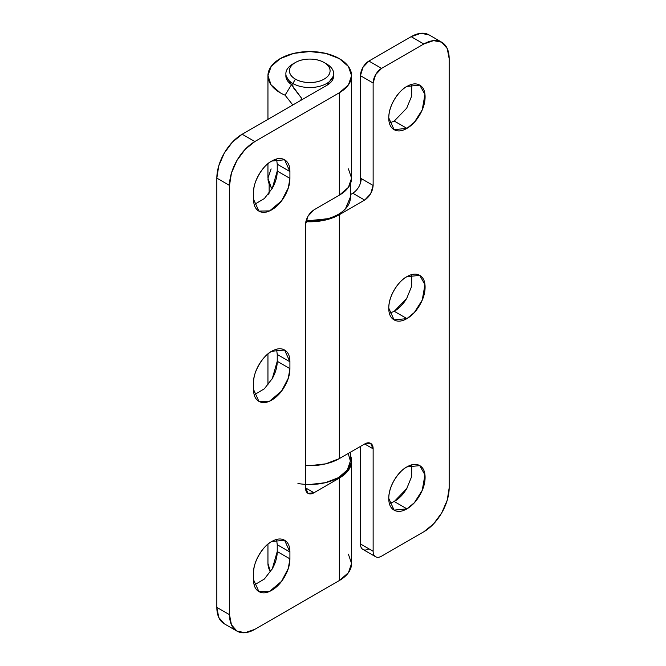 <?xml version="1.0" encoding="UTF-8"?>
<svg xmlns="http://www.w3.org/2000/svg" width="666" height="666" viewBox="0 0 666 666"><rect width="100%" height="100%" fill="white"/><g stroke="black" fill="none" stroke-linecap="round" stroke-linejoin="round"><path stroke-width="1" d="M394.23 121.07L406.926 128.371L394.081 129.645L388.761 117.89C389.011 102.223 401.615 88.653 406.926 86.422C411.938 83.533 416.225 83.108 419.771 85.156C423.318 87.204 425.091 91.125 425.091 96.911C425.091 102.706 423.318 108.675 419.771 114.818C416.225 120.962 411.938 125.483 406.926 128.371C401.906 131.269 397.627 131.693 394.081 129.645C390.534 127.597 388.761 123.676 388.761 117.89C388.761 112.096 390.534 106.127 394.081 99.983C397.627 93.839 401.906 89.319 406.926 86.422L419.771 85.156L424.958 94.455L422.219 109.89L414.385 122.219L406.926 128.371L394.255 121.062L406.701 108.175L411.638 96.137L411.763 84.391M389.419 313.328L394.255 311.297L406.926 318.614L394.081 319.88L388.761 308.125C389.011 292.457 401.615 278.887 406.926 276.665C411.938 273.768 416.225 273.343 419.771 275.391C423.318 277.439 425.091 281.36 425.091 287.146C425.091 292.94 423.318 298.909 419.771 305.053C416.225 311.197 411.938 315.717 406.926 318.614C401.906 321.503 397.627 321.928 394.081 319.88C390.534 317.832 388.761 313.919 388.761 308.125C388.761 302.331 390.534 296.362 394.081 290.218C397.627 284.074 401.906 279.554 406.926 276.665L419.771 275.391L424.958 284.69L422.219 300.125L414.385 312.454L406.926 318.614L394.255 311.297L406.701 298.41L411.638 286.372L411.763 274.625M389.419 503.563L394.255 501.531L406.926 508.849L394.081 510.123L388.761 498.359C389.011 482.692 401.615 469.122 406.926 466.899C411.938 464.002 416.225 463.578 419.771 465.626C423.318 467.674 425.091 471.595 425.091 477.389C425.091 483.175 423.318 489.144 419.771 495.288C416.225 501.431 411.938 505.952 406.926 508.849C401.906 511.746 397.627 512.171 394.081 510.123C390.534 508.075 388.761 504.154 388.761 498.359C388.761 492.565 390.534 486.596 394.081 480.452C397.627 474.317 401.906 469.796 406.926 466.899L419.771 465.626L424.958 474.925L422.219 490.359L414.385 502.688L406.926 508.849L394.255 501.531L406.701 488.644L411.638 476.606L411.763 464.86M305.544 465.551A41.816 24.143 0 0 0 339.335 458.608L339.335 214.71A41.816 24.143 180 0 1 305.852 221.678L318.823 221.212C326.756 220.196 333.591 218.032 339.335 214.71L339.335 458.608L364.685 443.972C367.016 442.624 369.006 442.424 370.654 443.381C372.302 444.33 373.135 446.153 373.135 448.851L373.135 551.282C373.135 553.979 373.959 555.802 375.607 556.751C377.256 557.708 379.245 557.509 381.576 556.16L423.826 531.776L433.524 523.942L441.741 512.853L447.236 500.183L449.167 487.87L449.167 58.625L447.236 48.535L441.741 42.216L433.524 40.618L423.826 43.989L381.576 68.382L375.607 74.684L373.135 83.009L373.135 185.448L370.654 193.773L364.685 200.083L339.335 214.71L364.685 200.083L352.855 193.248L364.685 200.083C369.78 196.52 372.594 191.642 373.135 185.448L373.135 83.009L360.456 75.691L362.937 67.366L368.906 61.064L411.147 36.672L420.845 33.3L429.07 34.898A35.847 20.696 120 0 0 411.147 36.672L368.906 61.064L381.576 68.382L423.826 43.989L411.147 36.672L423.826 43.989A35.847 20.696 -60 0 1 441.741 42.216A35.847 20.696 -60 0 1 449.167 58.625L449.167 487.87A35.847 20.696 -60 0 1 423.826 531.776L381.576 556.16A11.946 6.901 -60 0 1 375.607 556.751A11.946 6.901 -60 0 1 373.135 551.282L373.135 448.851L364.685 443.972L370.654 443.381L373.135 448.851L364.685 443.972L339.335 458.608L325.766 463.836L309.765 465.676L305.544 465.559M368.906 548.842C366.575 550.191 364.585 550.391 362.937 549.433C361.28 548.484 360.456 546.661 360.456 543.964L360.456 446.411L360.456 543.964L373.135 551.282L360.456 543.964A11.946 6.901 120 0 0 362.937 549.433L375.607 556.751M360.456 183.358L360.456 75.691L360.456 183.358M394.255 311.297C399.267 308.4 403.546 303.879 407.101 297.735L407.117 297.702M394.255 501.531C399.267 498.634 403.546 494.114 407.101 487.97L407.117 487.937M352.855 193.248L350.391 194.672L352.855 193.248C357.95 189.685 360.764 184.807 361.305 178.613L373.135 185.448L361.305 178.613M268.331 194.247L269.139 191.833M373.135 83.009A11.946 6.901 -60 0 1 381.576 68.382L368.906 61.064A11.946 6.901 120 0 0 360.456 75.691L373.135 83.009M389.419 123.093L394.255 121.062M271.903 188.994L271.919 188.961C275.466 182.817 277.239 176.848 277.239 171.054L289.91 178.371L288.311 187.904L281.551 200.866L269.555 210.947L258.899 211.105L253.58 199.35L253.58 192.516C252.772 182.609 262.762 165.31 271.745 161.055C276.765 158.158 281.044 157.734 284.59 159.782C288.137 161.83 289.91 165.751 289.91 171.545L289.91 178.371C289.91 184.166 288.137 190.135 284.59 196.279C281.044 202.422 276.765 206.935 271.745 209.832C266.733 212.729 262.454 213.153 258.899 211.105C255.353 209.057 253.58 205.136 253.58 199.35L253.58 192.516C253.58 186.721 255.353 180.761 258.899 174.617C262.454 168.473 266.733 163.953 271.745 161.055L284.59 159.782L289.91 171.545L277.239 164.227L276.581 159.024M271.903 379.229L271.919 379.195C275.466 373.052 277.239 367.083 277.239 361.288L289.91 368.606L288.311 378.146L281.551 391.1L269.555 401.182L258.899 401.34L253.58 389.585L253.58 382.75C252.772 372.843 262.762 355.544 271.745 351.29C276.765 348.393 281.044 347.968 284.59 350.016C288.137 352.064 289.91 355.985 289.91 361.78L289.91 368.606C289.91 374.4 288.137 380.369 284.59 386.513C281.044 392.657 276.765 397.177 271.745 400.066C266.733 402.963 262.454 403.388 258.899 401.34C255.353 399.292 253.58 395.371 253.58 389.585L253.58 382.75C253.58 376.964 255.353 370.995 258.899 364.851C262.454 358.708 266.733 354.187 271.745 351.29L284.59 350.016L289.91 361.78L289.91 368.606L277.239 361.288L277.239 354.462L289.91 361.78L277.239 354.462L276.581 349.259M271.903 569.463L271.919 569.43C275.466 563.286 277.239 557.317 277.239 551.523L289.91 558.841L288.311 568.381L281.551 581.335L269.555 591.416L258.899 591.575L253.58 579.82L253.58 572.985C252.772 563.078 262.762 545.779 271.745 541.525C276.765 538.628 281.044 538.203 284.59 540.251C288.137 542.299 289.91 546.22 289.91 552.014L289.91 558.841C289.91 564.635 288.137 570.604 284.59 576.748C281.044 582.892 276.765 587.412 271.745 590.309C266.733 593.198 262.454 593.622 258.899 591.575C255.353 589.527 253.58 585.614 253.58 579.82L253.58 572.985C253.58 567.199 255.353 561.23 258.899 555.086C262.454 548.942 266.733 544.422 271.745 541.525L284.59 540.251L289.91 552.014L289.91 558.841L277.239 551.523L277.239 544.696L289.91 552.014L277.239 544.696L276.581 539.493M267.973 564.385A41.816 24.143 0 0 0 270.479 571.753L267.948 563.478L267.948 544.189M333.599 74.717L333.666 75.691L326.665 85.448L242.174 134.224L326.665 85.448C331.327 82.759 333.666 79.504 333.666 75.691L333.608 74.684M351.581 75.691L351.581 178.13L348.401 187.371L339.335 195.205L313.994 209.832C308.899 213.395 306.077 218.273 305.544 224.467L305.544 487.87L308.017 493.34L313.994 492.748L305.544 487.87L313.994 492.748L339.335 478.113L348.401 470.279L351.581 461.047L350.391 455.294A41.816 24.143 180 0 1 351.581 461.047A41.816 24.143 180 0 1 339.335 478.113L339.335 580.552L254.853 629.328A35.847 20.696 -60 0 1 236.93 631.102A35.847 20.696 -60 0 1 229.504 614.693L216.833 607.375L229.504 614.693L229.504 185.448L216.833 178.13L216.833 607.375A35.847 20.696 120 0 0 224.259 623.784L218.764 617.465L216.833 607.375L216.833 178.13L218.764 165.817L224.259 153.147L232.476 142.058L242.174 134.224L254.853 141.542L339.335 92.765L348.401 84.932L351.581 75.691L348.401 66.458L339.335 58.625L325.766 53.388L309.765 51.548L293.764 53.388L280.195 58.625L271.129 66.458L267.948 75.691L271.129 84.932L280.195 92.765A41.816 24.143 0 0 0 285.056 95.171L292.832 104.987L285.056 95.171A41.816 24.143 180 0 1 280.195 92.765A41.816 24.143 180 0 1 267.973 76.598A41.816 24.143 180 0 1 293.04 53.563A41.816 24.143 180 0 1 339.335 58.625A41.816 24.143 180 0 1 351.581 75.691A41.816 24.143 180 0 1 339.335 92.765L254.853 141.542L245.155 149.375L236.93 160.464L231.435 173.127L229.504 185.448L229.504 614.693L231.435 624.783L236.93 631.102L245.155 632.7L254.853 629.328L339.335 580.552L339.335 478.113L313.994 492.748C311.655 494.097 309.665 494.297 308.017 493.34C306.368 492.39 305.544 490.567 305.544 487.87L305.544 224.467L308.017 216.142L313.994 209.832L339.335 195.205L339.335 92.765L339.335 195.205A41.816 24.143 -0 0 0 351.581 178.13L348.401 168.889M267.973 179.029A41.816 24.143 -0 0 0 272.111 188.628L271.129 187.371L267.948 178.13L271.129 168.889M254.237 204.554L264.344 198.568L272.302 188.278L277.239 171.054L277.239 164.227L277.239 171.054L289.91 178.371L289.91 171.545L277.239 164.227M285.872 75.691L291.558 84.632L285.056 95.171L291.558 84.632L301.74 98.443L301.74 99.842L301.74 98.443L293.498 87.854M301.74 98.443L300.408 100.608L301.74 98.443M351.581 461.047L351.581 563.478L348.401 572.718L339.335 580.552A41.816 24.143 0 0 0 351.581 563.478L348.401 554.237M291.558 84.632C287.412 81.81 285.523 78.555 285.914 74.858M229.504 185.448A35.847 20.696 -60 0 1 254.853 141.542L242.174 134.224A35.847 20.696 120 0 0 216.833 178.13L229.504 185.448M254.237 585.023L264.344 579.045L272.302 568.747L277.239 551.523L277.239 544.696M254.237 394.788L264.344 388.802L272.302 378.513L277.239 361.288L277.239 354.462M326.665 63.986A23.893 13.795 180 0 1 333.45 75.599A23.893 13.795 180 0 1 317.407 86.813A23.893 13.795 180 0 1 292.865 83.5L292.865 86.846L292.865 83.5A23.893 13.795 0 0 0 326.665 83.5A23.893 13.795 0 0 0 326.665 63.986L324.126 62.521A20.313 11.73 180 0 1 324.126 79.112A20.313 11.73 180 0 1 295.404 79.112L292.865 83.5L295.404 79.112C291.442 76.815 289.452 74.051 289.452 70.812C289.452 67.574 291.442 64.81 295.404 62.521C299.367 60.231 304.154 59.091 309.765 59.091C315.376 59.091 320.163 60.231 324.126 62.521C328.097 64.81 330.078 67.574 330.078 70.812C330.078 74.051 328.097 76.815 324.126 79.112C320.163 81.402 315.376 82.542 309.765 82.542C304.154 82.542 299.367 81.402 295.404 79.112A20.313 11.73 180 0 1 295.404 62.521A20.313 11.73 180 0 1 324.126 62.521L326.665 63.986L324.126 62.521M295.404 62.521L292.865 63.986A23.893 13.795 0 0 0 292.865 83.5A23.893 13.795 180 0 1 286.089 71.886A23.893 13.795 180 0 1 294.197 63.278M350.391 197.061L345.429 208.874C341.283 213.262 335.314 216.55 327.53 218.731L306.01 220.995A40.626 23.452 0 0 0 350.391 197.644L350.391 183.874M297.935 483.483A40.626 23.452 0 0 0 350.025 464.194M305.544 484.373L309.765 484.498L325.316 482.708L338.495 477.63L347.294 470.021L350.391 461.047L348.218 453.479M267.948 384.956L267.948 353.946M429.07 34.898L441.741 42.216M267.948 75.691L267.948 119.347M267.948 163.711L267.948 178.13M236.93 631.102L224.259 623.784M333.666 73.743L333.666 75.691M269.139 183.874L269.139 193.19M350.391 452.222L350.391 461.047"/></g></svg>

